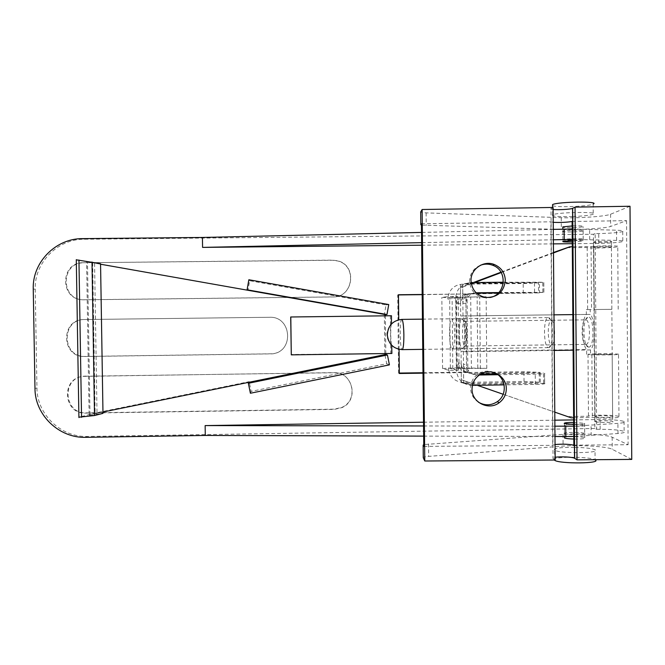 <?xml version="1.0" encoding="UTF-8"?>
<svg xmlns="http://www.w3.org/2000/svg" width="665" height="665" viewBox="0 0 665 665"><rect width="100%" height="100%" fill="white"/><g stroke="black" fill="none" stroke-linecap="round" stroke-linejoin="round"><path stroke-width="0.5" stroke-dasharray="3.33 2.49" d="M422.184 294.487L467.088 293.963L422.184 294.653M398.46 294.919L397.72 294.936L398.576 373.082L399.324 373.073M398.46 294.753L397.72 294.936M467.088 293.963L467.852 372.533L466.597 372.134L465.832 294.146M594.876 428.476L87.439 436.448C60.964 437.42 36.858 414.337 36.949 387.978L35.237 289.225C34.214 262.783 57.589 238.926 84.189 239.234L593.413 234.263L594.876 428.476L596.63 429.299L595.167 233.639L598.724 233.59C610.711 233.282 618.716 232.609 622.739 231.57C624.369 230.913 622.307 230.456 616.546 230.206L572.848 229.009M593.413 234.263L595.167 233.639M572.274 243.689L598.799 243.407C610.786 243.116 618.791 242.509 622.814 241.595C624.435 241.013 622.374 240.614 616.621 240.406L572.931 239.417M573.662 419.906L600.104 419.515C612.058 419.582 620.046 420.23 624.069 421.444C625.699 422.25 623.654 422.89 617.918 423.372L574.402 426.14M564.386 433.638C561.277 432.15 581.966 431.951 584.693 433.439C588.467 434.952 567.187 435.209 564.485 433.688L564.386 433.638M596.63 429.299L600.179 429.274C612.133 429.357 620.113 430.064 624.136 431.402C625.773 432.283 623.72 432.99 617.993 433.505L574.477 436.473M554.984 436.514L423.672 436.115M399.058 349.325L398.734 319.774M467.852 372.533L423.007 373.156M423.53 422.217L554.851 420.189M421.66 245.202L553.405 243.88M554.901 426.19L423.563 425.966M600.179 429.274L600.104 419.515M598.799 243.407L598.724 233.59M593.712 242.052C590.653 242.916 609.015 242.642 611.376 241.786C614.585 240.921 596.015 241.196 593.729 242.043L595.059 421.652C592 420.488 610.304 420.33 612.664 421.51C615.881 422.682 597.37 422.84 595.075 421.66M573.687 422.391L584.618 423.347C585.408 424.145 581.991 424.544 574.385 424.544M423.007 372.741L466.597 372.134M83.333 262.733L332.558 260.131L337.679 260.805C357.645 265.377 353.464 297.629 332.999 296.906L83.075 299.774C59.659 299.89 59.908 262.06 83.333 262.733L332.467 260.273L337.579 260.946C357.504 265.51 353.323 297.679 332.916 296.956L83.607 299.824C60.249 299.94 60.498 262.201 83.865 262.875M84.272 319.532L269.608 317.272C291.686 316.183 294.387 351.602 272.426 353.855L84.887 356.507C60.98 357.728 60.316 318.934 84.272 319.532L269.682 317.28C291.694 316.191 294.396 351.519 272.484 353.772L85.411 356.415C61.571 357.629 60.906 318.926 84.804 319.524M85.211 376.207L333.921 372.757C352.807 371.585 359.466 400.247 342.026 407.587L334.362 409.391L85.818 413.115C63.341 414.411 60.523 378.443 82.959 376.373L333.83 372.624C352.674 371.452 359.308 400.039 341.918 407.362L334.279 409.166L86.342 412.882C63.923 414.17 61.114 378.302 83.499 376.232L85.735 376.066M399.324 373.489L398.576 373.082M572.266 241.994L583.213 241.112C583.995 240.547 580.57 240.348 572.939 240.506M553.371 239.782L421.635 242.642M562.756 231.237C559.656 232.359 580.42 232.068 583.139 230.954C586.904 229.799 565.541 230.057 562.848 231.196L562.756 231.237M553.28 229.392L421.527 232.426M553.28 229.284L421.452 225.086M630.013 206.258L610.561 214.246C605.665 216.474 577.744 218.361 561.243 217.688L426.115 212.875C422.416 212.725 420.604 212.418 420.687 211.96M573.862 445.168L628.109 444.735L612.166 437.213C607.261 434.636 579.414 433.081 562.997 434.353L423.763 444.577M631.75 459.415L612.257 449.299C607.345 446.456 579.506 444.727 563.089 446.099L428.659 456.381C424.985 456.689 423.189 457.154 423.281 457.761M553.122 209.492C551.135 209.292 550.429 209.018 550.986 208.66L553.047 458.459C552.49 458.002 553.189 457.611 555.159 457.287M553.222 222.334L550.894 221.811L552.74 445.342L555.051 444.553M574.502 439.066C582 439.075 585.424 438.642 584.784 437.753L584.726 437.728C582.631 436.489 566.538 436.223 564.51 437.387M423.78 446.39L552.74 445.342M573.696 424.137C579.223 424.212 582.873 424.536 584.635 425.118C588.409 426.514 567.12 426.772 564.419 425.359L564.319 425.317C563.637 424.852 565.009 424.503 568.45 424.27M572.823 225.884C580.346 225.718 583.795 225.959 583.155 226.615L583.105 226.632C581.019 227.571 564.868 228.103 562.823 227.305M421.435 223.773L550.894 221.811M572.1 221.487L626.555 220.664L610.653 226.424C605.749 228.386 577.835 230.09 561.335 229.525L555.283 229.342M489.847 297.538L484.336 297.762C475.284 295.908 470.355 290.406 469.532 281.237C469.864 273.589 473.555 268.244 480.612 265.185M478.476 402.234C473.455 398.875 470.82 394.187 470.571 388.161C470.853 380.854 474.32 375.625 480.961 372.475C485.6 370.646 490.196 370.754 494.752 372.799M572.623 216.541C558.317 216.865 551.584 216.308 552.415 214.886L552.648 214.778C557.877 212.077 600.603 211.536 593.288 214.255L593.238 214.28C589.971 215.36 583.139 216.108 572.748 216.532M553.105 207.455L550.986 208.66M574.444 447.312C560.196 447.287 553.496 448.218 554.352 450.097L554.585 450.238C559.847 453.688 602.382 453.206 595.059 449.773L595.009 449.748C591.734 448.393 584.926 447.587 574.568 447.312M555.175 460.005L553.047 458.459M626.555 220.664L628.109 444.735M554.244 460.014C549.872 456.456 589.747 456.273 595.084 459.831L595.009 449.748M552.573 205.668C556.705 207.671 588.874 206.458 593.163 204.105L593.238 214.28M562.823 239.616C559.722 240.63 580.487 240.339 583.205 239.334C586.971 238.294 565.607 238.552 562.923 239.583L562.823 239.616M572.989 246.757L591.077 246.599L591.551 309.533L590.204 309.549L590.237 314.395L573.521 314.603M590.545 354.778L591.892 354.761C601.725 355.185 622.997 354.728 618.517 354.187C615.225 353.581 589.315 353.689 588.001 354.304L590.545 354.778L590.503 349.931C595.64 345.584 595.441 319.217 590.237 314.395M586.663 354.32L586.63 349.541L461.053 351.286L461.335 379.781L477.246 385.293M590.204 309.549L586.322 309.657L586.364 314.454C581.468 319.433 581.659 344.146 586.63 349.541M588.533 347.063C594.801 348.402 594.194 314.977 587.993 317.139C582.39 317.704 582.764 346.606 588.384 347.039L588.533 347.063M554.278 350.438L463.355 351.702C466.373 347.354 466.107 320.821 462.998 315.95L553.987 314.836M590.503 349.931L573.804 350.164M573.679 350.164L573.114 350.172M573.396 314.603L572.831 314.612M586.364 314.454L460.704 315.983C457.836 320.971 458.077 345.825 461.053 351.286M462.998 315.95L462.715 287.022L474.677 282.534M501.194 272.567L553.48 252.933M463.355 351.702L463.638 380.563L461.335 379.781M503.172 394.27L554.785 412.15L503.181 394.262M477.295 385.293L463.638 380.563M574.336 417.761L592.365 417.454C602.199 418.75 623.438 417.969 618.957 416.49C615.657 414.877 589.78 414.652 588.475 416.215L567.561 416.573M591.892 354.761L592.365 417.454M553.471 252.476L500.969 272.193M473.405 282.542L460.421 287.421L460.704 315.983M462.715 287.022L460.421 287.421M611.634 309.325L594.236 309.533L611.634 309.325M586.322 309.657L591.551 309.533M594.743 354.462C597.702 354.861 615.316 354.644 612.182 354.246C609.813 353.83 591.418 354.029 594.568 354.437L594.743 354.462M585.848 344.395L585.956 344.404C590.811 345.01 590.478 319.117 585.641 319.84L585.408 319.865C580.836 320.281 581.152 344.071 585.724 344.379L585.848 344.395M464.843 346.049L464.91 346.049C467.861 346.689 467.52 320.646 464.586 321.345L464.453 321.37C461.676 321.727 461.992 345.734 464.777 346.033L464.843 346.049M461.876 318.66C465.45 317.845 465.766 350.222 462.167 348.801L462.084 348.784C458.75 348.36 458.368 319.192 461.693 318.693L461.867 318.66C458.318 318.078 458.725 349.466 462.258 348.809C465.799 349.607 465.392 317.828 461.876 318.66L451.884 318.784C448.526 318.194 448.933 349.607 452.275 348.95C455.625 349.748 455.217 317.953 451.892 318.784L451.884 318.784M593.936 247.006C596.896 246.225 614.543 246.017 611.409 246.798L611.185 246.856C608.001 247.629 590.711 247.829 593.762 247.056L593.936 247.006M591.077 246.599C600.919 245.535 622.232 245.618 617.752 246.698C614.468 247.837 588.517 248.511 587.187 247.496L566.214 247.688M595.217 416.747C598.176 417.828 615.773 417.612 612.631 416.531C610.254 415.409 591.883 415.567 595.042 416.689L595.217 416.747M587.187 247.496L587.661 309.641M588.001 354.304L588.475 416.215M391.81 345.567C385.409 338.344 385.326 331.037 391.56 323.647M391.427 324.021C390.363 327.014 390.563 342.342 391.702 345.293M551.501 344.503L551.684 344.503C555.765 344.703 555.45 320.331 551.376 320.63C547.179 319.749 547.312 344.62 551.501 344.503M391.893 353.456L291.179 354.495M100.556 263.689L87.481 261.711L90.008 415.16L89.11 415.243L86.575 261.586L100.565 264.221M247.604 290.223L76.292 259.816M86.575 261.586L87.481 261.711M248.86 382.309L249.184 381.668L97.007 412.649L78.911 417.188M102.959 412.009L89.11 415.243M90.008 415.16L102.984 413.356M385.392 314.587L384.353 314.628L386.057 304.911L249.649 280.721L247.937 290.514M384.353 314.628L384.794 354.063L386.722 363.722L251.154 391.377L249.184 381.668M391.477 315.75L385.401 315.833L385.825 353.539M385.833 354.42L384.794 354.063M385.401 315.833L290.696 316.989M390.363 315.775L390.779 353.107M548.492 347.612L548.725 347.612C553.804 347.945 553.405 317.147 548.334 317.596L548.234 317.596C543.097 317.022 543.363 347.704 548.492 347.612M389.416 364.869L386.722 363.722M250.389 393.239L251.154 391.377M388.742 304.562L386.057 304.911M248.843 279.749L249.649 280.721M447.844 296.64L447.869 299.1L447.844 296.64L441.851 297.43L449.656 297.529L486.123 296.748L455.974 297.272L452.092 297.222L457.611 296.532L448.052 296.64C449.848 289.001 454.619 284.853 462.375 284.179L523.18 283.531L539.456 282.825L539.539 292.791L538.567 292.891L538.484 282.966M471.385 368.377L452.807 368.601L458.343 370.214L448.8 370.355L442.582 368.501L457.345 367.787L486.797 368.352L471.385 368.377L470.695 296.997M458.343 370.214L458.268 362.857L461.178 363.58C461.834 369.615 465.168 372.89 471.177 373.406L540.213 372.375L523.945 371.685L468.11 372.525C462.2 372.018 458.917 368.792 458.268 362.857M497.894 374.719L535.259 374.162C542.64 374.004 545.741 373.705 544.569 373.273L544.652 383.373L468.684 384.27L461.36 382.666L466.323 383.447L540.296 382.3L524.037 381.469L463.339 382.4C455.583 381.934 450.737 377.92 448.8 370.355L448.567 367.903L456.398 370.206L455.683 298.186C456.523 288.81 461.577 283.606 470.853 282.575L471.111 282.567M457.611 296.532L457.686 303.913C458.218 297.937 461.435 294.628 467.345 293.963L470.396 293.564C464.394 294.229 461.128 297.604 460.587 303.672L460.396 284.529L470.853 282.575M538.567 292.891L467.345 293.963M543.829 292.359L543.746 282.234L542.74 282.376L542.831 292.459L543.887 292.359L498.783 292.558M476.173 292.808L476.057 292.816C469.881 293.506 466.506 296.972 465.949 303.223L466.556 364.919C467.229 371.137 470.662 374.511 476.847 375.035L479.29 375.002M503.38 282.226L543.804 282.226L543.887 292.359M472.416 385.368L471.851 385.376C462.574 384.594 457.42 379.54 456.398 370.206M544.652 383.373C545.824 383.888 542.723 384.22 535.35 384.395L504.112 384.877M462.375 284.179L460.396 284.529M448.592 370.355L448.567 367.903M543.588 383.115L543.505 373.057L544.569 373.273M540.296 382.3L540.213 372.375M480.379 368.759L479.698 296.706M486.797 368.352L486.123 296.748M470.396 293.564L539.539 292.791M465.342 283.614L539.456 282.825M476.581 293.199L472.815 293.24C466.739 293.922 463.43 297.33 462.882 303.481L462.69 284.096M463.663 383.481L463.472 364.154L466.556 364.919M461.36 382.666L461.178 363.58M542.831 292.459L498.401 292.957M542.74 282.376L467.703 283.174M480.911 373.996L473.596 374.104C467.52 373.58 464.145 370.264 463.472 364.154M496.514 373.763L543.505 373.057M33.25 289.001L35.237 289.225M34.979 388.501L36.949 387.978M85.86 437.329L87.439 436.448M591.185 435.691L591.102 425.409M617.993 433.505L617.918 423.372M616.621 240.406L616.546 230.206M589.697 239.575L589.614 229.209M82.576 238.635L84.189 239.234M83.948 299.79L84.48 299.832M84.887 356.507L85.411 356.415M85.818 413.115L86.342 412.882M426.115 212.875L426.248 225.493M428.526 443.863L428.659 456.381M612.166 437.213L612.257 449.299M562.997 434.353L563.089 446.099M561.243 217.688L561.335 229.525M610.561 214.246L610.653 226.424M401.835 319.4C399.49 318.784 399.831 349.682 402.167 349.632M92.668 262.825L95.137 413.605M94.571 263.39L97.007 412.649M457.345 367.787L456.647 297.446M450.363 367.895L449.656 297.529M477.803 367.986L477.121 297.031M442.582 368.501L441.851 297.43M524.037 381.469L523.945 371.685M523.264 293.34L523.18 283.531M534.56 292.159L534.469 281.894M535.35 384.395L535.259 374.162M447.869 299.1L455.683 298.186M468.684 384.27L471.851 385.376M463.339 382.4L466.323 383.447M544.593 383.356L544.51 373.265M539.323 382.067L539.24 372.167M456.68 368.294L455.974 297.272M459.033 368.26L458.326 297.247M452.807 368.601L452.092 297.222M457.686 303.913L460.587 303.672M468.11 372.525L471.177 373.406M462.882 303.481L465.949 303.223M473.596 374.104L476.847 375.035M472.815 293.24L476.057 292.816M624.069 421.444L624.136 431.402M622.739 231.57L622.814 241.595M611.376 241.786L612.664 421.51M83.607 299.824L83.075 299.774M83.499 376.232L82.959 376.373M564.402 423.597L564.485 433.688M584.618 423.347L584.693 433.439M562.848 231.196L562.931 241.353M583.139 230.954L583.213 241.112M554.668 460.005L554.585 450.238M584.726 437.728L584.635 425.118M564.502 436.539L564.419 425.359M552.648 214.778L552.582 207.463M583.205 239.334L583.105 226.632M562.923 239.583L562.831 229.167M482.566 373.198L480.961 372.475M485.99 297.496L484.336 297.762M585.724 344.379L588.384 347.039M585.408 319.865L587.993 317.139M464.91 346.049L585.956 344.404M464.586 321.345L585.641 319.84M464.453 321.37L461.693 318.693M464.777 346.033L462.084 348.784M612.631 416.531L612.182 354.246M595.042 416.689L594.568 354.437M618.201 309.242L617.752 246.698M618.957 416.49L618.517 354.187M611.858 309.316L611.409 246.798M594.236 309.533L593.762 247.056M551.376 320.63L548.334 317.596M551.684 344.503L548.725 347.612M422.757 349.358L548.625 347.62M422.441 319.142L548.234 317.596M452.275 348.95L462.258 348.809"/><path stroke-width="1" d="M422.184 294.653L398.46 294.919M398.734 319.774L398.46 294.753L422.184 294.487M423.672 436.115L205.286 435.45L85.86 437.329C59.185 438.31 34.888 415.06 34.979 388.501L33.25 289.001C32.219 262.359 55.777 238.328 82.576 238.635L202.426 237.463L202.576 247.397L421.66 245.202M574.477 436.473L554.984 436.514M423.007 373.156L399.324 373.489L399.058 349.325M205.286 435.45L205.144 425.583L423.53 422.217M554.851 420.189L573.662 419.906M553.405 243.88L572.274 243.689M574.402 426.14L554.901 426.19M423.563 425.966L205.144 425.583M574.385 424.544L564.302 423.555C563.745 422.824 566.871 422.441 573.687 422.391M399.324 373.073L423.007 372.741M572.939 240.506L562.839 241.387C562.282 241.894 565.425 242.102 572.266 241.994M572.931 239.417L553.371 239.782M421.635 242.642L202.576 247.397M572.848 229.009L553.28 229.392M421.527 232.426L202.426 237.463M421.452 225.086L420.82 224.695L421.435 223.773L423.78 446.39L423.148 445.134L423.281 457.761L424.769 461.003L555.175 460.005L553.105 207.455L422.125 209.508L424.769 461.003M420.82 224.695L420.687 211.96L422.125 209.508M505.334 280.298C504.02 291.777 497.57 297.504 485.99 297.496C476.822 295.626 471.818 290.048 470.995 280.755C470.479 269.117 483.671 259.99 494.419 264.562C501.26 267.596 504.901 272.841 505.334 280.298M506.314 388.751C506.206 394.586 503.812 399.266 499.132 402.782C488.609 410.92 471.618 402.317 472.042 389.091C472.325 381.685 475.832 376.39 482.566 373.198C493.206 368.327 506.614 377.105 506.314 388.751M423.763 444.577L423.148 445.134M572.681 208.32L574.651 458.293L577.02 459.839L631.75 459.415L630.013 206.258L575.042 207.114L572.565 208.378C570.62 209.334 558.209 210.032 553.122 209.492M574.651 458.293L574.527 458.227C572.582 457.005 560.213 456.414 555.159 457.287M553.222 222.334C560.371 222.65 566.655 222.376 572.1 221.487L573.862 445.168C568.425 444.104 562.158 443.896 555.051 444.553M564.51 437.387L564.519 437.977C566.048 438.568 569.381 438.933 574.502 439.066M568.45 424.27L573.696 424.137M562.823 227.305L562.814 226.881L572.823 225.884M555.283 229.342L553.28 229.284M480.612 265.185C484.644 263.747 488.659 263.772 492.657 265.252C508.077 270.364 505.907 295.036 489.847 297.538M494.752 372.799C506.148 377.654 507.669 394.91 497.304 401.677C491.136 405.625 484.86 405.808 478.476 402.234M575.042 207.114L577.02 459.839M595.084 459.831C602.723 463.538 559.98 464.062 554.668 460.321L554.244 460.014M593.163 204.105C600.786 201.104 557.844 201.628 552.565 204.604L552.573 205.668M573.114 350.172L554.278 350.438M572.831 314.612L553.987 314.836M474.677 282.534L501.194 272.567M553.48 252.933L569.847 246.782L572.989 246.757M571.202 417.82L554.785 412.134L571.202 417.82L574.336 417.761M503.181 394.262L477.295 385.293M553.471 252.476L569.847 246.782M500.969 272.193L473.405 282.542M477.246 385.293L503.172 394.27M290.796 316.972L291.287 354.861L290.696 316.989L391.477 315.75L391.427 324.021M391.702 345.293L391.893 353.456L291.287 354.861M100.565 264.221L385.392 314.587L385.401 315.817M76.292 259.816L100.556 263.689L102.984 413.356L94.513 415.534L78.911 417.188M385.825 353.539L385.833 354.42L102.959 412.009M92.003 262.002L94.513 415.534M387.437 354.969L248.361 383.289L250.389 393.239L389.416 364.869L387.437 354.969L385.833 354.42M248.361 383.289L248.86 382.309M247.089 289.79L386.988 314.528L388.742 304.562L248.843 279.749L247.089 289.79L247.604 290.223M386.988 314.528L385.392 314.587M498.783 292.558L476.173 292.808M471.111 282.567L503.38 282.226M504.112 384.877L472.416 385.368M479.29 375.002L497.894 374.719M498.401 292.957L476.581 293.199M480.911 373.996L496.514 373.763M565.832 436.548L565.749 426.207M564.244 239.541L564.161 229.142M403.879 334.761C403.655 325.418 402.973 320.297 401.835 319.4C392.915 320.422 388.069 325.542 387.304 334.744C388.343 343.896 393.314 348.859 402.225 349.64C403.314 348.793 403.863 343.838 403.879 334.761M402.167 349.632L422.757 349.358M78.944 260.023L81.554 417.321M574.527 458.227L572.565 208.378M564.519 437.977L564.502 436.539M552.582 207.463L552.565 204.604M562.831 229.167L562.814 226.881M499.132 402.782L497.304 401.677M494.419 264.562L492.657 265.252M78.911 417.562L76.284 259.674M401.835 319.4L422.441 319.142"/></g></svg>
